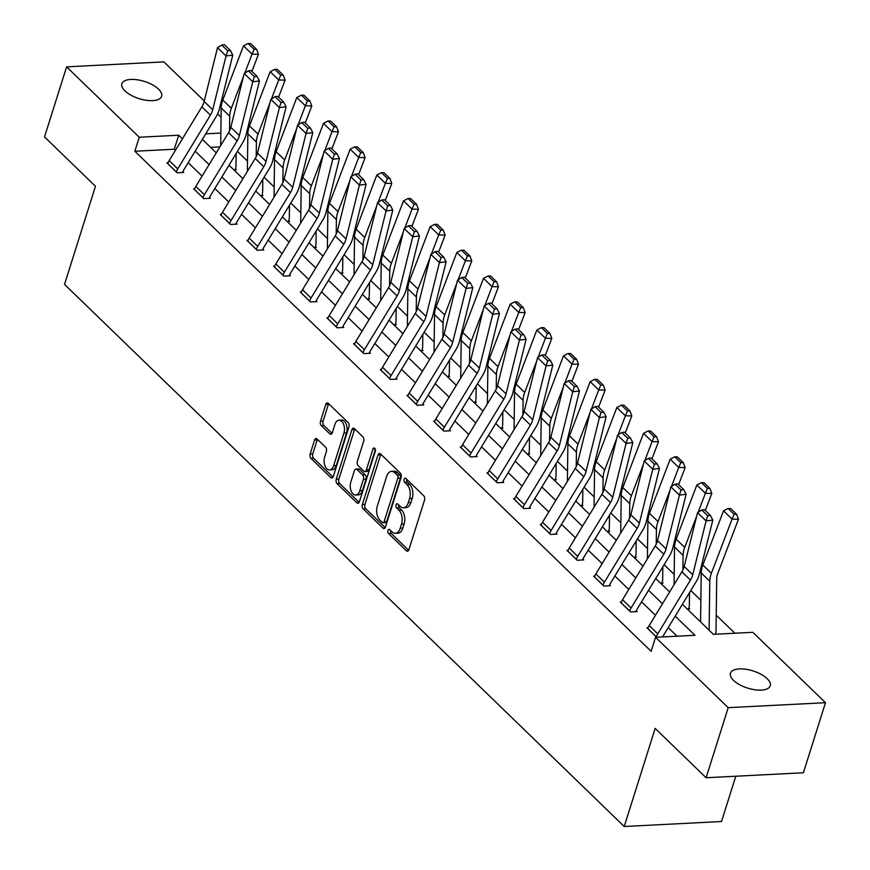 <?xml version="1.0" encoding="UTF-8"?>
<svg xmlns="http://www.w3.org/2000/svg" width="870" height="870" viewBox="0 0 870 870"><rect width="100%" height="100%" fill="white"/><g stroke="black" fill="none" stroke-linecap="round" stroke-linejoin="round"><path stroke-width="1.3" d="M387.966 530.439A2.24 1.316 -92.9 0 0 388.542 533.506L406.366 550.775A3.197 1.881 -92.9 0 0 407.399 551.21A3.197 1.881 -92.9 0 0 408.911 549.644L424.527 500.119A3.197 1.881 -92.9 0 0 423.712 495.748L405.888 478.478A2.24 1.316 -92.9 0 0 405.17 478.163A2.24 1.316 -92.9 0 0 404.104 479.261A2.24 1.316 -92.9 0 0 404.67 482.328L406.975 484.568A10.233 6.025 -92.9 0 1 409.574 498.564L408.269 502.697A10.233 6.025 -92.9 0 1 403.43 507.71A10.233 6.025 -92.9 0 1 400.124 506.296L397.818 504.067A2.24 1.316 -92.9 0 0 397.101 503.752A2.24 1.316 -92.9 0 0 396.035 504.85A2.24 1.316 -92.9 0 0 396.6 507.917L398.917 510.146A10.233 6.025 -92.9 0 1 401.505 524.153L400.2 528.286A10.233 6.025 -92.9 0 1 395.361 533.299A10.233 6.025 -92.9 0 1 392.055 531.885L389.749 529.645A2.24 1.316 -92.9 0 0 389.031 529.341A2.24 1.316 -92.9 0 0 387.966 530.439M390.565 530.439A2.24 1.316 -92.9 0 0 391.163 533.364L408.639 550.286M406.692 479.261A2.24 1.316 -92.9 0 0 407.301 482.197L409.607 484.427L406.975 484.568M398.623 504.85A2.24 1.316 -92.9 0 0 399.232 507.775L401.538 510.016L398.917 510.146M158.579 89.175A20.847 9.004 -162.5 0 1 161.635 96.309A20.847 9.004 -162.5 0 1 146.138 100.267A20.847 9.004 -162.5 0 1 124.921 90.893A20.847 9.004 -162.5 0 1 121.865 83.77A20.847 9.004 -162.5 0 1 137.362 79.801A20.847 9.004 -162.5 0 1 158.579 89.175M767.166 678.654A20.847 9.004 -162.5 0 1 770.233 685.788A20.847 9.004 -162.5 0 1 754.736 689.747A20.847 9.004 -162.5 0 1 733.519 680.383A20.847 9.004 -162.5 0 1 730.452 673.25A20.847 9.004 -162.5 0 1 745.949 669.28A20.847 9.004 -162.5 0 1 767.166 678.654M317.082 438.98A3.197 1.881 -92.9 0 0 316.06 438.534A3.197 1.881 -92.9 0 0 314.538 440.1L310.166 453.999A3.197 1.881 -92.9 0 0 310.971 458.37L330.774 477.554A3.197 1.881 -92.9 0 0 331.807 477.989A3.197 1.881 -92.9 0 0 333.319 476.423L348.935 426.898A3.197 1.881 -92.9 0 0 348.12 422.526L328.316 403.343A3.197 1.881 -92.9 0 0 327.294 402.908A3.197 1.881 -92.9 0 0 325.772 404.474L320.486 421.254A3.197 1.881 -92.9 0 0 321.291 425.637L329.763 433.836A3.197 1.881 -92.9 0 0 330.796 434.282A3.197 1.881 -92.9 0 0 332.318 432.716L334.939 424.386A8.559 5.046 -92.9 0 1 338.985 420.199A8.559 5.046 -92.9 0 1 343.628 424.386A8.559 5.046 -92.9 0 1 343.911 433.086L333.634 465.689A8.559 5.046 -92.9 0 1 329.589 469.887A8.559 5.046 -92.9 0 1 324.945 465.689A8.559 5.046 -92.9 0 1 324.662 456.989L326.37 451.563A3.197 1.881 -92.9 0 0 325.565 447.18L317.082 438.98M682.395 604.324L713.389 634.339L752.822 632.316L825.478 702.699L803.391 772.767L706.103 777.747L655.164 728.397L624.236 826.5L64.532 284.381L95.461 186.278L44.522 136.927L66.609 66.859L163.897 61.879L204.276 100.996M706.103 777.747L728.201 707.669L655.545 637.297L694.978 635.285L675.207 616.134M175.414 150.325L174.283 149.227L134.85 151.25L651.13 651.315L655.545 637.297M134.85 151.25L139.265 137.232L66.609 66.859M362.344 504.546A3.197 1.881 -92.9 0 0 363.16 508.917L382.963 528.101A3.197 1.881 -92.9 0 0 383.985 528.536A3.197 1.881 -92.9 0 0 385.508 526.97L401.113 477.445A3.197 1.881 -92.9 0 0 400.309 473.073L380.505 453.89A3.197 1.881 -92.9 0 0 379.472 453.455A3.197 1.881 -92.9 0 0 377.961 455.021L362.344 504.546L364.976 504.404A3.197 1.881 -92.9 0 0 365.791 508.787L385.225 527.611M356.863 502.827L337.06 483.644A3.197 1.881 -92.9 0 1 336.255 479.272L351.871 429.747A3.197 1.881 -92.9 0 1 353.383 428.181A3.197 1.881 -92.9 0 1 354.416 428.616L362.888 436.827A3.197 1.881 -92.9 0 1 363.693 441.21L357.363 461.285A3.197 1.881 -92.9 0 0 358.179 465.667L363.801 471.105A3.197 1.881 -92.9 0 0 364.824 471.551A3.197 1.881 -92.9 0 0 366.346 469.985L372.936 449.072A2.24 1.316 -92.9 0 1 373.991 447.974A2.24 1.316 -92.9 0 1 375.209 449.072A2.24 1.316 -92.9 0 1 375.285 451.356L359.408 501.696A3.197 1.881 -92.9 0 1 357.896 503.262A3.197 1.881 -92.9 0 1 356.863 502.827L358.875 502.719M624.236 826.5L721.513 821.519L735.792 776.225M677.045 636.198L668.214 627.64M655.447 615.286L641.538 601.812M628.782 589.458L614.872 575.983M602.116 563.619L588.207 550.144M575.451 537.79L561.531 524.316M548.774 511.962L534.865 498.488M522.109 486.134L508.2 472.66M495.443 460.295L481.534 446.821M468.767 434.467L454.858 420.993M442.101 408.639L428.192 395.165M415.436 382.8L401.527 369.326M388.77 356.972L374.85 343.498M362.094 331.144L348.185 317.67M335.428 305.316L321.519 291.841M308.763 279.477L294.854 266.002M282.087 253.648L268.177 240.174M255.421 227.82L241.512 214.346M228.756 201.981L214.846 188.507M202.09 176.153L188.181 162.679M648.106 627.759L646.943 627.814L656.665 637.242M621.441 601.931L620.266 601.986L630.522 611.925L637.101 611.588L636.242 610.762M594.765 576.092L593.601 576.157L603.856 586.086L610.436 585.749L609.576 584.923M568.099 550.264L566.936 550.329L577.191 560.258L583.759 559.921L582.911 559.095M541.434 524.436L540.259 524.49L550.525 534.43L557.094 534.093L556.235 533.266M514.768 498.597L513.594 498.662L523.849 508.602L530.428 508.265L529.569 507.428M488.092 472.769L486.928 472.834L497.183 482.763L503.752 482.426L502.903 481.599M461.426 446.941L460.263 446.995L470.518 456.935L477.086 456.598L476.238 455.771M434.761 421.113L433.586 421.167L443.852 431.107L450.421 430.77L449.562 429.943M408.084 395.274L406.921 395.339L417.176 405.268L423.755 404.931L422.896 404.104M381.419 369.445L380.255 369.511L390.51 379.44L397.079 379.103L396.231 378.276M354.753 343.617L353.579 343.672L363.845 353.611L370.413 353.274L369.554 352.448M328.088 317.789L326.913 317.844L337.168 327.783L343.748 327.446L342.889 326.62M301.411 291.95L300.248 292.015L310.503 301.944L317.082 301.607L316.223 300.781M274.746 266.122L273.582 266.176L283.837 276.116L290.406 275.779L289.558 274.953M248.08 240.294L246.906 240.348L257.172 250.288L263.74 249.951L262.881 249.124M221.404 214.455L220.24 214.52L230.496 224.449L237.075 224.123L236.216 223.285M194.739 188.627L193.575 188.692L203.83 198.621L210.399 198.284L209.55 197.457M168.073 162.799L166.909 162.853L177.165 172.793L183.733 172.456L182.885 171.629M734.889 633.24L716.227 615.166M700.861 600.289L690.791 590.523M674.196 574.45L664.114 564.695M647.53 548.622L637.449 538.867M620.854 522.794L610.783 513.028M594.188 496.966L584.118 487.2M567.523 471.127L557.442 461.372M540.857 445.299L530.776 435.544M514.181 419.471L504.111 409.705M487.515 393.631L477.434 383.877M460.85 367.803L450.769 358.048M434.173 341.975L424.103 332.209M407.508 316.147L397.438 306.381M380.842 290.308L370.761 280.553M354.177 264.48L344.096 254.725M327.501 238.652L317.43 228.886M300.835 212.813L290.754 203.058M274.17 186.985L264.089 177.23M247.493 161.157L237.423 151.391M219.882 146.899L210.627 147.367M687.246 609.022L689.682 608.891L688.833 608.065M660.58 583.194L663.016 583.063L662.157 582.237M633.915 557.355L636.351 557.235L635.491 556.408M607.238 531.526L609.674 531.396L608.826 530.569M580.573 505.698L583.009 505.568L582.15 504.741M553.907 479.859L556.343 479.74L555.484 478.913M527.231 454.031L529.667 453.912L528.819 453.085M500.565 428.203L503.001 428.073L502.153 427.246M473.9 402.375L476.336 402.244L475.477 401.418M447.234 376.536L449.67 376.416L448.811 375.59M420.558 350.708L422.994 350.588L422.146 349.751M393.892 324.88L396.328 324.749L395.469 323.923M367.227 299.041L369.663 298.921L368.804 298.095M340.551 273.213L342.987 273.093L342.138 272.267M313.885 247.384L316.321 247.254L315.473 246.427M287.22 221.556L289.656 221.426L288.796 220.599M260.554 195.717L262.99 195.598L262.131 194.771M233.878 169.889L236.314 169.77L235.465 168.932M825.478 702.699L728.201 707.669M217.62 113.926L221.067 117.254M202.362 139.363L216.271 152.837M229.027 165.191L242.937 178.665M255.704 191.019L269.613 204.493M282.369 216.847L296.278 230.322M309.035 242.686L322.944 256.161M335.7 268.515L349.62 281.989M362.377 294.343L376.286 307.817M389.042 320.182L402.951 333.656M415.708 346.01L429.617 359.484M442.384 371.838L456.293 385.312M469.05 397.666L482.959 411.14M495.715 423.505L509.624 436.979M522.381 449.333L536.29 462.807M549.057 475.161L562.966 488.635M575.722 501L589.632 514.474M602.388 526.828L616.297 540.303M629.053 552.657L642.973 566.131M655.73 578.485L669.639 591.959M220.86 133.056L205.722 133.828M182.417 138.808L178.709 135.22L139.265 137.232M662.451 603.769L648.541 590.295M635.785 577.941L621.876 564.467M609.12 552.113L595.211 538.639M582.443 526.285L568.534 512.811M555.778 500.446L541.869 486.972M529.112 474.618L515.203 461.143M502.447 448.789L488.538 435.315M475.77 422.95L461.861 409.476M449.105 397.122L435.196 383.648M422.439 371.294L408.53 357.82M395.774 345.466L381.854 331.992M369.097 319.627L355.188 306.153M342.432 293.799L328.523 280.325M315.767 267.971L301.857 254.497M289.09 242.132L275.181 228.658M262.425 216.304L248.516 202.83M235.759 190.476L221.85 177.001M209.094 164.647L195.174 151.173M174.283 149.227L178.709 135.22M395.361 533.299L397.981 533.169A10.233 6.025 -92.9 0 0 402.832 528.144L400.2 528.286M401.538 510.016A10.233 6.025 -92.9 0 1 404.137 524.023L402.832 528.144M403.43 507.71L406.051 507.58A10.233 6.025 -92.9 0 0 410.901 502.566L408.269 502.697M409.607 484.427A10.233 6.025 -92.9 0 1 412.206 498.434L410.901 502.566M380.864 454.238A3.197 1.881 -92.9 0 0 380.592 454.89L364.976 504.404M382.321 522.457A2.24 1.316 -92.9 0 0 383.05 522.772A2.24 1.316 -92.9 0 0 384.105 521.674L397.818 478.195A2.24 1.316 -92.9 0 0 397.242 475.14L394.817 472.78A10.233 6.025 -92.9 0 0 391.511 471.366A10.233 6.025 -92.9 0 0 386.671 476.379L377.297 506.101A10.233 6.025 -92.9 0 0 379.896 520.097L382.321 522.457M383.05 522.772L385.682 522.631A2.24 1.316 -92.9 0 0 386.737 521.532L384.105 521.674M391.511 471.366L394.143 471.225A10.233 6.025 -92.9 0 1 397.438 472.649L399.874 474.998A2.24 1.316 -92.9 0 1 400.439 478.065L386.737 521.532M359.136 502.338L339.691 483.513L337.06 483.644M354.775 428.964A3.197 1.881 -92.9 0 0 354.492 429.617L338.887 479.131A3.197 1.881 -92.9 0 0 339.691 483.513M364.824 471.551L367.455 471.42A3.197 1.881 -92.9 0 0 368.967 469.854L375.361 449.594M350.795 482.132A8.559 5.046 -92.9 0 0 351.088 490.821A8.559 5.046 -92.9 0 0 355.721 495.019A8.559 5.046 -92.9 0 0 359.767 490.821L363.388 479.337A3.197 1.881 -92.9 0 0 362.583 474.966L356.961 469.517A3.197 1.881 -92.9 0 0 355.928 469.071A3.197 1.881 -92.9 0 0 354.416 470.648L350.795 482.132M355.721 495.019L358.353 494.889A8.559 5.046 -92.9 0 0 362.398 490.691L359.767 490.821M355.928 469.071L358.56 468.941A3.197 1.881 -92.9 0 1 359.593 469.387L365.215 474.824A3.197 1.881 -92.9 0 1 366.02 479.207L362.398 490.691M329.589 469.887L332.209 469.746A8.559 5.046 -92.9 0 0 336.266 465.559L333.634 465.689M338.985 420.199L341.616 420.058A8.559 5.046 -92.9 0 1 346.249 424.255A8.559 5.046 -92.9 0 1 346.543 432.955L336.266 465.559M328.675 403.691A3.197 1.881 -92.9 0 0 328.403 404.343L323.107 421.123A3.197 1.881 -92.9 0 0 323.923 425.495L332.035 433.358M317.441 439.317A3.197 1.881 -92.9 0 0 317.169 439.97L312.787 453.857A3.197 1.881 -92.9 0 0 313.602 458.24L333.047 477.064M715.39 634.241L715.51 633.838A11.408 7.786 134.1 0 0 716.021 630.859L716.706 578.724A16.291 11.125 -45.9 0 1 717.783 573.439L738.467 519.26L732.072 519.096L711.377 573.276A24.436 16.693 134.1 0 0 709.768 581.193L709.126 630.217M734.095 514.257L736.651 514.322L730.669 508.526L728.114 508.461L734.095 514.257L732.072 519.096L723.525 510.82L702.829 564.989A24.436 16.693 134.1 0 0 701.22 572.917L700.578 621.93M723.525 510.82L728.114 508.461M736.651 514.322L738.467 519.26M647.791 628.651L647.813 628.586A11.408 7.786 -45.9 0 1 649.205 625.563L681.906 571.786A16.291 11.125 134.1 0 0 684.19 566.446L697.544 512.637L706.092 520.923L707.723 515.801L710.409 515.464L704.428 509.679L701.742 510.005L707.723 515.801M662.809 636.927L662.929 636.535A3.262 2.229 134.1 0 1 663.332 635.665L696.033 581.899A24.436 16.693 -45.9 0 0 699.447 573.885L712.813 520.075L706.092 520.923L692.737 574.722A16.291 11.125 134.1 0 1 690.454 580.062L657.753 633.838A11.408 7.786 -45.9 0 0 656.361 636.873L656.339 636.927M712.813 520.075L710.409 515.464M701.742 510.005L697.544 512.637M688.551 608.957L688.844 608.01A11.408 7.786 134.1 0 0 689.355 605.02L689.518 592.622M705.276 510.494L711.801 493.431L705.396 493.268L698.142 512.267M696.696 516.051L684.712 547.437A24.436 16.693 134.1 0 0 683.102 555.364L682.906 569.948M707.43 488.429L709.985 488.494L704.004 482.698L701.448 482.632L707.43 488.429L705.396 493.268L696.848 484.981L676.164 539.161A24.436 16.693 134.1 0 0 674.554 547.078L674.065 584.694M696.848 484.981L701.448 482.632M709.985 488.494L711.801 493.431M661.885 583.117L662.179 582.182A11.408 7.786 134.1 0 0 662.679 579.192L662.842 566.783M678.611 484.666L685.125 467.603L678.73 467.429L671.477 486.439M670.03 490.223L658.046 521.608A24.436 16.693 134.1 0 0 656.437 529.525L656.241 544.12M680.764 462.59L683.32 462.666L677.338 456.87L674.772 456.804L680.764 462.59L678.73 467.429L670.183 459.153L649.498 513.333A24.436 16.693 134.1 0 0 647.889 521.25L647.389 558.866M670.183 459.153L674.772 456.804M683.32 462.666L685.125 467.603M621.126 602.812L621.147 602.758A11.408 7.786 -45.9 0 1 622.539 599.724L655.24 545.958A16.291 11.125 134.1 0 0 657.513 540.618L670.879 486.808L679.426 495.095L681.058 489.973L683.744 489.636L677.763 483.84L675.076 484.177L681.058 489.973M635.97 611.643L636.264 610.696A3.262 2.229 134.1 0 1 636.666 609.837L669.367 556.06A24.436 16.693 -45.9 0 0 672.782 548.056L686.136 494.247L679.426 495.095L666.061 548.894A16.291 11.125 134.1 0 1 663.788 554.233L631.087 608.01A11.408 7.786 -45.9 0 0 629.695 611.034L629.673 611.099M686.136 494.247L683.744 489.636M675.076 484.177L670.879 486.808M594.46 576.984L594.471 576.93A11.408 7.786 -45.9 0 1 595.863 573.895L628.575 520.119A16.291 11.125 134.1 0 0 630.848 514.779L644.213 460.98L652.761 469.256L654.392 464.145L657.078 463.808L651.086 458.012L648.4 458.349L654.392 464.145M609.294 585.814L609.598 584.868A3.262 2.229 134.1 0 1 609.99 584.009L642.702 530.232A24.436 16.693 -45.9 0 0 646.116 522.217L659.471 468.419L652.761 469.256L639.396 523.066A16.291 11.125 134.1 0 1 637.123 528.405L604.411 582.171A11.408 7.786 -45.9 0 0 603.019 585.205L603.008 585.26M659.471 468.419L657.078 463.808M648.4 458.349L644.213 460.98M635.209 557.289L635.513 556.343A11.408 7.786 134.1 0 0 636.014 553.363L636.177 540.955M651.945 458.838L658.459 441.775L652.065 441.601L644.811 460.6M643.365 464.384L631.381 495.78A24.436 16.693 134.1 0 0 629.76 503.697L629.575 518.281M654.088 436.762L656.654 436.827L650.662 431.031L648.106 430.965L654.088 436.762L652.065 441.601L643.517 433.325L622.833 487.504A24.436 16.693 134.1 0 0 621.213 495.421L620.723 533.027M643.517 433.325L648.106 430.965M656.654 436.827L658.459 441.775M608.543 531.461L608.837 530.515A11.408 7.786 134.1 0 0 609.348 527.535L609.511 515.127M625.269 433.01L631.794 415.936L625.389 415.773L618.135 434.772M616.689 438.556L604.704 469.952A24.436 16.693 134.1 0 0 603.095 477.869L602.91 492.453M627.422 410.934L629.978 410.999L623.997 405.202L621.441 405.137L627.422 410.934L625.389 415.773L616.841 407.486L596.157 461.665A24.436 16.693 134.1 0 0 594.547 469.593L594.058 507.199M616.841 407.486L621.441 405.137M629.978 410.999L631.794 415.936M581.878 505.633L582.171 504.687A11.408 7.786 134.1 0 0 582.682 501.696L582.835 489.288M598.604 407.171L605.118 390.108L598.723 389.934L591.469 408.943M590.023 412.728L578.039 444.113A24.436 16.693 134.1 0 0 576.429 452.041L576.234 466.624M600.757 385.105L603.312 385.171L597.331 379.374L594.775 379.309L600.757 385.105L598.723 389.934L590.175 381.658L569.491 435.837A24.436 16.693 134.1 0 0 567.882 443.754L567.381 481.371M590.175 381.658L594.775 379.309M603.312 385.171L605.118 390.108M567.784 551.156L567.805 551.101A11.408 7.786 -45.9 0 1 569.197 548.067L601.909 494.29A16.291 11.125 134.1 0 0 604.182 488.951L617.537 435.152L626.085 443.428L627.716 438.317L630.402 437.98L624.421 432.183L621.735 432.52L627.716 438.317M582.628 559.986L582.922 559.04A3.262 2.229 134.1 0 1 583.324 558.17L616.036 504.404A24.436 16.693 -45.9 0 0 619.44 496.389L632.805 442.591L626.085 443.428L612.73 497.227A16.291 11.125 134.1 0 1 610.457 502.566L577.745 556.343A11.408 7.786 -45.9 0 0 576.353 559.377L576.332 559.432M632.805 442.591L630.402 437.98M621.735 432.52L617.537 435.152M541.118 525.317L541.14 525.262A11.408 7.786 -45.9 0 1 542.532 522.228L575.233 468.462A16.291 11.125 134.1 0 0 577.506 463.123L590.871 409.313L599.419 417.6L601.05 412.478L603.736 412.141L597.755 406.344L595.069 406.681L601.05 412.478M555.963 534.147L556.256 533.212A3.262 2.229 134.1 0 1 556.659 532.342L589.36 478.565A24.436 16.693 -45.9 0 0 592.774 470.561L606.129 416.752L599.419 417.6L586.054 471.399A16.291 11.125 134.1 0 1 583.781 476.738L551.08 530.515A11.408 7.786 -45.9 0 0 549.688 533.549L549.666 533.604M606.129 416.752L603.736 412.141M595.069 406.681L590.871 409.313M514.453 499.489L514.464 499.434A11.408 7.786 -45.9 0 1 515.856 496.4L548.568 442.634A16.291 11.125 134.1 0 0 550.84 437.284L564.206 383.485L572.754 391.761L574.385 386.65L577.071 386.313L571.09 380.516L568.404 380.853L574.385 386.65M529.286 508.319L529.591 507.373A3.262 2.229 134.1 0 1 529.982 506.514L562.694 452.737A24.436 16.693 -45.9 0 0 566.109 444.722L579.463 390.924L572.754 391.761L559.388 445.57A16.291 11.125 134.1 0 1 557.115 450.91L524.403 504.676A11.408 7.786 -45.9 0 0 523.011 507.71L523 507.765M579.463 390.924L577.071 386.313M568.404 380.853L564.206 383.485M555.201 479.794L555.506 478.859A11.408 7.786 134.1 0 0 556.006 475.868L556.169 463.46M571.938 381.343L578.452 364.28L572.058 364.106L564.804 383.115M563.358 386.9L551.373 418.285A24.436 16.693 134.1 0 0 549.764 426.202L549.568 440.785M574.091 359.267L576.647 359.343L570.666 353.546L568.099 353.47L574.091 359.267L572.058 364.106L563.51 355.83L542.826 410.009A24.436 16.693 134.1 0 0 541.216 417.926L540.716 455.532M563.51 355.83L568.099 353.47M576.647 359.343L578.452 364.28M487.776 473.661L487.798 473.606A11.408 7.786 -45.9 0 1 489.19 470.572L521.902 416.795A16.291 11.125 134.1 0 0 524.175 411.456L537.529 357.657L546.077 365.933L547.708 360.822L550.395 360.484L544.413 354.688L541.727 355.025L547.708 360.822M502.621 482.491L502.925 481.545A3.262 2.229 134.1 0 1 503.317 480.675L536.029 426.909A24.436 16.693 -45.9 0 0 539.433 418.894L552.798 365.096L546.077 365.933L532.723 419.731A16.291 11.125 134.1 0 1 530.45 425.082L497.738 478.848A11.408 7.786 -45.9 0 0 496.346 481.882L496.324 481.936M552.798 365.096L550.395 360.484M541.727 355.025L537.529 357.657M528.536 453.966L528.829 453.02A11.408 7.786 134.1 0 0 529.341 450.04L529.504 437.632M545.272 355.515L551.787 338.452L545.392 338.278L538.128 357.276M536.692 361.061L524.697 392.457A24.436 16.693 134.1 0 0 523.087 400.374L522.903 414.957M547.415 333.438L549.981 333.504L543.989 327.707L541.434 327.642L547.415 333.438L545.392 338.278L536.844 330.002L516.16 384.17A24.436 16.693 134.1 0 0 514.54 392.098L514.05 429.704M536.844 330.002L541.434 327.642M549.981 333.504L551.787 338.452M461.111 447.832L461.133 447.767A11.408 7.786 -45.9 0 1 462.525 444.744L495.237 390.967A16.291 11.125 134.1 0 0 497.51 385.627L510.864 331.829L519.412 340.105L521.043 334.983L523.729 334.646L517.748 328.86L515.062 329.186L521.043 334.983M475.955 456.652L476.249 455.717A3.262 2.229 134.1 0 1 476.651 454.847L509.352 401.081A24.436 16.693 -45.9 0 0 512.767 393.066L526.132 339.256L519.412 340.105L506.057 393.903A16.291 11.125 134.1 0 1 503.773 399.243L471.072 453.02A11.408 7.786 -45.9 0 0 469.68 456.054L469.659 456.108M526.132 339.256L523.729 334.646M515.062 329.186L510.864 331.829M501.87 428.138L502.164 427.192A11.408 7.786 134.1 0 0 502.675 424.201L502.838 411.804M518.596 329.676L525.121 312.613L518.716 312.45L511.462 331.448M510.016 335.233L498.031 366.618A24.436 16.693 134.1 0 0 496.422 374.546L496.226 389.129M520.749 307.61L523.305 307.675L517.324 301.879L514.768 301.814L520.749 307.61L518.716 312.45L510.168 304.163L489.484 358.342A24.436 16.693 134.1 0 0 487.874 366.259L487.385 403.876M510.168 304.163L514.768 301.814M523.305 307.675L525.121 312.613M434.445 421.993L434.467 421.939A11.408 7.786 -45.9 0 1 435.859 418.905L468.56 365.139A16.291 11.125 134.1 0 0 470.833 359.799L484.198 305.99L492.746 314.277L494.377 309.154L497.064 308.817L491.082 303.021L488.396 303.358L494.377 309.154M449.29 430.824L449.583 429.878A3.262 2.229 134.1 0 1 449.986 429.019L482.687 375.242A24.436 16.693 -45.9 0 0 486.102 367.238L499.456 313.428L492.746 314.277L479.381 368.075A16.291 11.125 134.1 0 1 477.108 373.415L444.407 427.192A11.408 7.786 -45.9 0 0 443.015 430.215L442.993 430.28M499.456 313.428L497.064 308.817M488.396 303.358L484.198 305.99M475.205 402.299L475.498 401.364A11.408 7.786 134.1 0 0 475.999 398.373L476.162 385.965M491.931 303.847L498.445 286.785L492.05 286.611L484.797 305.62M483.35 309.405L471.366 340.79A24.436 16.693 134.1 0 0 469.756 348.707L469.561 363.301M494.084 281.771L496.639 281.847L490.658 276.051L488.092 275.986L494.084 281.771L492.05 286.611L483.502 278.335L462.818 332.514A24.436 16.693 134.1 0 0 461.209 340.431L460.708 378.048M483.502 278.335L488.092 275.986M496.639 281.847L498.445 286.785M407.78 396.165L407.791 396.111A11.408 7.786 -45.9 0 1 409.183 393.077L441.895 339.3A16.291 11.125 134.1 0 0 444.168 333.96L457.533 280.162L466.081 288.438L467.712 283.326L470.398 282.989L464.406 277.193L461.72 277.53L467.712 283.326M422.613 404.996L422.918 404.05A3.262 2.229 134.1 0 1 423.309 403.191L456.021 349.414A24.436 16.693 -45.9 0 0 459.436 341.399L472.791 287.6L466.081 288.438L452.715 342.247A16.291 11.125 134.1 0 1 450.442 347.587L417.73 401.353A11.408 7.786 -45.9 0 0 416.338 404.387L416.328 404.441M472.791 287.6L470.398 282.989M461.72 277.53L457.533 280.162M448.528 376.471L448.833 375.535A11.408 7.786 134.1 0 0 449.333 372.545L449.496 360.137M465.265 278.019L471.779 260.957L465.385 260.782L458.131 279.781M456.685 283.566L444.7 314.962A24.436 16.693 134.1 0 0 443.08 322.879L442.895 337.462M467.407 255.943L469.974 256.008L463.982 250.223L461.426 250.147L467.407 255.943L465.385 260.782L456.837 252.507L436.153 306.686A24.436 16.693 134.1 0 0 434.532 314.603L434.043 352.209M456.837 252.507L461.426 250.147M469.974 256.008L471.779 260.957M381.103 370.337L381.125 370.283A11.408 7.786 -45.9 0 1 382.517 367.249L415.229 313.472A16.291 11.125 134.1 0 0 417.502 308.132L430.857 254.334L439.404 262.609L441.036 257.498L443.722 257.161L437.74 251.365L435.054 251.702L441.036 257.498M395.948 379.168L396.241 378.222A3.262 2.229 134.1 0 1 396.644 377.352L429.356 323.586A24.436 16.693 -45.9 0 0 432.76 315.571L446.125 261.772L439.404 262.609L426.05 316.408A16.291 11.125 134.1 0 1 423.777 321.748L391.065 375.525A11.408 7.786 -45.9 0 0 389.673 378.559L389.651 378.613M446.125 261.772L443.722 257.161M435.054 251.702L430.857 254.334M421.863 350.643L422.157 349.696A11.408 7.786 134.1 0 0 422.668 346.717L422.831 334.308M438.6 252.191L445.114 235.117L438.719 234.954L431.455 253.953M430.008 257.737L418.024 289.134A24.436 16.693 134.1 0 0 416.415 297.051L416.23 311.634M440.742 230.115L443.298 230.18L437.316 224.384L434.761 224.319L440.742 230.115L438.719 234.954L430.171 226.668L409.476 280.847A24.436 16.693 134.1 0 0 407.867 288.775L407.377 326.38M430.171 226.668L434.761 224.319M443.298 230.18L445.114 235.117M354.438 344.498L354.46 344.444A11.408 7.786 -45.9 0 1 355.852 341.41L388.553 287.644A16.291 11.125 134.1 0 0 390.837 282.304L404.191 228.495L412.739 236.781L414.37 231.659L417.056 231.322L411.075 225.526L408.389 225.863L414.37 231.659M369.282 353.329L369.576 352.394A3.262 2.229 134.1 0 1 369.978 351.523L402.679 297.747A24.436 16.693 -45.9 0 0 406.094 289.743L419.449 235.933L412.739 236.781L399.373 290.58A16.291 11.125 134.1 0 1 397.101 295.92L364.399 349.696A11.408 7.786 -45.9 0 0 363.007 352.731L362.986 352.785M419.449 235.933L417.056 231.322M408.389 225.863L404.191 228.495M395.197 324.814L395.491 323.868A11.408 7.786 134.1 0 0 396.002 320.878L396.165 308.48M411.923 226.352L418.437 209.289L412.043 209.115L404.789 228.125M403.343 231.909L391.359 263.295A24.436 16.693 134.1 0 0 389.749 271.222L389.553 285.806M414.076 204.287L416.632 204.352L410.651 198.556L408.095 198.49L414.076 204.287L412.043 209.115L403.495 200.839L382.811 255.019A24.436 16.693 134.1 0 0 381.201 262.936L380.701 300.552M403.495 200.839L408.095 198.49M416.632 204.352L418.437 209.289M327.772 318.67L327.783 318.616A11.408 7.786 -45.9 0 1 329.186 315.582L361.887 261.816A16.291 11.125 134.1 0 0 364.16 256.465L377.526 202.666L386.073 210.942L387.705 205.831L390.391 205.494L384.409 199.698L381.723 200.035L387.705 205.831M342.617 327.501L342.91 326.554A3.262 2.229 134.1 0 1 343.302 325.695L376.014 271.918A24.436 16.693 -45.9 0 0 379.429 263.904L392.783 210.105L386.073 210.942L372.708 264.752A16.291 11.125 134.1 0 1 370.435 270.091L337.723 323.857A11.408 7.786 -45.9 0 0 336.331 326.892L336.32 326.946M392.783 210.105L390.391 205.494M381.723 200.035L377.526 202.666M368.521 298.976L368.826 298.04A11.408 7.786 134.1 0 0 369.326 295.05L369.489 282.641M385.258 200.524L391.772 183.461L385.377 183.287L378.124 202.297M376.677 206.081L364.693 237.466A24.436 16.693 134.1 0 0 363.084 245.383L362.888 259.978M387.411 178.448L389.967 178.524L383.985 172.728L381.419 172.651L387.411 178.448L385.377 183.287L376.83 175.011L356.145 229.191A24.436 16.693 134.1 0 0 354.536 237.108L354.036 274.713M376.83 175.011L381.419 172.651M389.967 178.524L391.772 183.461M301.107 292.842L301.118 292.788A11.408 7.786 -45.9 0 1 302.51 289.753L335.222 235.977A16.291 11.125 134.1 0 0 337.495 230.637L350.849 176.838L359.397 185.114L361.028 180.003L363.714 179.666L357.733 173.869L355.047 174.207L361.028 180.003M315.94 301.672L316.245 300.726A3.262 2.229 134.1 0 1 316.637 299.856L349.349 246.09A24.436 16.693 -45.9 0 0 352.752 238.075L366.118 184.277L359.397 185.114L346.042 238.913A16.291 11.125 134.1 0 1 343.77 244.263L311.058 298.029A11.408 7.786 -45.9 0 0 309.666 301.063L309.655 301.118M366.118 184.277L363.714 179.666M355.047 174.207L350.849 176.838M341.856 273.147L342.16 272.201A11.408 7.786 134.1 0 0 342.66 269.221L342.823 256.813M358.592 174.696L365.106 157.633L358.712 157.459L351.447 176.458M350.012 180.242L338.028 211.638A24.436 16.693 134.1 0 0 336.407 219.555L336.222 234.139M360.735 152.62L363.301 152.685L357.309 146.889L354.753 146.823L360.735 152.62L358.712 157.459L350.164 149.183L329.48 203.352A24.436 16.693 134.1 0 0 327.859 211.279L327.37 248.885M350.164 149.183L354.753 146.823M363.301 152.685L365.106 157.633M274.431 267.014L274.452 266.949A11.408 7.786 -45.9 0 1 275.844 263.925L308.556 210.148A16.291 11.125 134.1 0 0 310.829 204.809L324.184 151.01L332.731 159.286L334.363 154.164L337.049 153.827L331.068 148.041L328.381 148.378L334.363 154.164M289.275 275.833L289.569 274.898A3.262 2.229 134.1 0 1 289.971 274.028L322.672 220.262A24.436 16.693 -45.9 0 0 326.087 212.247L339.452 158.449L332.731 159.286L319.377 213.085A16.291 11.125 134.1 0 1 317.104 218.424L284.392 272.201A11.408 7.786 -45.9 0 0 283 275.235L282.978 275.29M339.452 158.449L337.049 153.827M328.381 148.378L324.184 151.01M315.19 247.319L315.484 246.373A11.408 7.786 134.1 0 0 315.995 243.382L316.158 230.985M331.916 148.868L338.441 131.794L332.035 131.631L324.782 150.63M323.335 154.414L311.351 185.799A24.436 16.693 134.1 0 0 309.742 193.727L309.546 208.311M334.069 126.792L336.625 126.857L330.644 121.06L328.088 120.995L334.069 126.792L332.035 131.631L323.488 123.344L302.803 177.523A24.436 16.693 134.1 0 0 301.194 185.44L300.705 223.057M323.488 123.344L328.088 120.995M336.625 126.857L338.441 131.794M247.765 241.175L247.787 241.12A11.408 7.786 -45.9 0 1 249.179 238.086L281.88 184.32A16.291 11.125 134.1 0 0 284.153 178.981L297.518 125.171L306.066 133.458L307.697 128.336L310.383 127.999L304.402 122.202L301.716 122.54L307.697 128.336M262.609 250.005L262.903 249.07A3.262 2.229 134.1 0 1 263.305 248.2L296.007 194.423A24.436 16.693 -45.9 0 0 299.421 186.419L312.776 132.61L306.066 133.458L292.701 187.257A16.291 11.125 134.1 0 1 290.428 192.596L257.727 246.373A11.408 7.786 -45.9 0 0 256.335 249.396L256.313 249.462M312.776 132.61L310.383 127.999M301.716 122.54L297.518 125.171M288.525 221.48L288.818 220.545A11.408 7.786 134.1 0 0 289.318 217.554L289.482 205.146M305.25 123.029L311.764 105.966L305.37 105.792L298.116 124.801M296.67 128.586L284.686 159.971A24.436 16.693 134.1 0 0 283.076 167.888L282.88 182.482M307.404 100.953L309.959 101.029L303.978 95.232L301.411 95.167L307.404 100.953L305.37 105.792L296.822 97.516L276.138 151.695A24.436 16.693 134.1 0 0 274.528 159.612L274.028 197.229M296.822 97.516L301.411 95.167M309.959 101.029L311.764 105.966M221.1 215.347L221.11 215.292A11.408 7.786 -45.9 0 1 222.502 212.258L255.214 158.481A16.291 11.125 134.1 0 0 257.487 153.142L270.853 99.343L279.401 107.619L281.032 102.508L283.718 102.171L277.726 96.374L275.04 96.711L281.032 102.508M235.933 224.177L236.238 223.231A3.262 2.229 134.1 0 1 236.629 222.372L269.341 168.595A24.436 16.693 -45.9 0 0 272.756 160.58L286.11 106.782L279.401 107.619L266.035 161.428A16.291 11.125 134.1 0 1 263.762 166.768L231.05 220.534A11.408 7.786 -45.9 0 0 229.658 223.568L229.647 223.623M286.11 106.782L283.718 102.171M275.04 96.711L270.853 99.343M261.848 195.652L262.153 194.717A11.408 7.786 134.1 0 0 262.653 191.726L262.816 179.318M278.585 97.201L285.099 80.138L278.704 79.964L271.451 98.962M270.005 102.747L258.02 134.143A24.436 16.693 134.1 0 0 256.4 142.06L256.215 156.643M280.727 75.124L283.294 75.19L277.302 69.404L274.746 69.328L280.727 75.124L278.704 79.964L270.157 71.688L249.472 125.867A24.436 16.693 134.1 0 0 247.852 133.784L247.363 171.39M270.157 71.688L274.746 69.328M283.294 75.19L285.099 80.138M194.423 189.519L194.445 189.464A11.408 7.786 -45.9 0 1 195.837 186.43L228.549 132.653A16.291 11.125 134.1 0 0 230.822 127.314L244.176 73.515L252.724 81.791L254.355 76.68L257.041 76.343L251.06 70.546L248.374 70.883L254.355 76.68M209.268 198.349L209.561 197.403A3.262 2.229 134.1 0 1 209.964 196.533L242.676 142.767A24.436 16.693 -45.9 0 0 246.079 134.752L259.445 80.953L252.724 81.791L239.37 135.589A16.291 11.125 134.1 0 1 237.097 140.94L204.385 194.706A11.408 7.786 -45.9 0 0 202.993 197.74L202.971 197.794M259.445 80.953L257.041 76.343M248.374 70.883L244.176 73.515M235.183 169.824L235.476 168.878A11.408 7.786 134.1 0 0 235.987 165.898L236.151 153.49M251.919 71.373L258.433 54.299L252.039 54.136L244.774 73.134M243.328 76.919L231.344 108.315A24.436 16.693 134.1 0 0 229.734 116.232L229.549 130.815M254.062 49.296L256.617 49.362L250.636 43.565L248.08 43.5L254.062 49.296L252.039 54.136L243.491 45.849L222.796 100.028A24.436 16.693 134.1 0 0 221.187 107.956L220.697 145.562M243.491 45.849L248.08 43.5M256.617 49.362L258.433 54.299M167.758 163.68L167.779 163.625A11.408 7.786 -45.9 0 1 169.171 160.591L201.873 106.825A16.291 11.125 134.1 0 0 204.156 101.485L217.511 47.676L226.059 55.963L227.69 50.841L230.376 50.503L224.395 44.707L221.709 45.044L227.69 50.841M182.602 172.51L182.896 171.575A3.262 2.229 134.1 0 1 183.298 170.705L215.999 116.928A24.436 16.693 -45.9 0 0 219.414 108.924L232.779 55.114L226.059 55.963L212.704 109.761A16.291 11.125 134.1 0 1 210.42 115.101L177.719 168.878A11.408 7.786 -45.9 0 0 176.327 171.912L176.305 171.966M232.779 55.114L230.376 50.503M221.709 45.044L217.511 47.676M391.163 533.364L388.542 533.506M407.301 482.197L404.67 482.328M399.232 507.775L396.6 507.917M404.137 524.023L401.505 524.153M412.206 498.434L409.574 498.564M408.378 550.666L406.366 550.775M380.592 454.89L377.961 455.021M384.964 527.992L382.963 528.101M365.791 508.787L363.16 508.917M400.439 478.065L397.818 478.195M399.874 474.998L397.242 475.14M397.438 472.649L394.817 472.78M338.887 479.131L336.255 479.272M354.492 429.617L351.871 429.747M368.967 469.854L366.346 469.985M375.166 448.963L372.936 449.072M366.02 479.207L363.388 479.337M365.215 474.824L362.583 474.966M359.593 469.387L356.961 469.517M346.543 432.955L343.911 433.086M331.774 433.738L329.763 433.836M323.923 425.495L321.291 425.637M323.107 421.123L320.486 421.254M328.403 404.343L325.772 404.474M332.786 477.445L330.774 477.554M313.602 458.24L310.971 458.37M312.787 453.857L310.166 453.999M317.169 439.97L314.538 440.1M711.377 573.276L702.829 564.989M709.768 581.193L701.22 572.917M647.813 628.586L656.361 636.873M681.906 571.786L690.454 580.062M684.19 566.446L692.737 574.722M649.205 625.563L657.753 633.838M684.712 547.437L676.164 539.161M683.102 555.364L674.554 547.078M658.046 521.608L649.498 513.333M656.437 529.525L647.889 521.25M621.147 602.758L629.695 611.034M655.24 545.958L663.788 554.233M657.513 540.618L666.061 548.894M622.539 599.724L631.087 608.01M594.471 576.93L603.019 585.205M628.575 520.119L637.123 528.405M630.848 514.779L639.396 523.066M595.863 573.895L604.411 582.171M631.381 495.78L622.833 487.504M629.76 503.697L621.213 495.421M604.704 469.952L596.157 461.665M603.095 477.869L594.547 469.593M578.039 444.113L569.491 435.837M576.429 452.041L567.882 443.754M567.805 551.101L576.353 559.377M601.909 494.29L610.457 502.566M604.182 488.951L612.73 497.227M569.197 548.067L577.745 556.343M541.14 525.262L549.688 533.549M575.233 468.462L583.781 476.738M577.506 463.123L586.054 471.399M542.532 522.228L551.08 530.515M514.464 499.434L523.011 507.71M548.568 442.634L557.115 450.91M550.84 437.284L559.388 445.57M515.856 496.4L524.403 504.676M551.373 418.285L542.826 410.009M549.764 426.202L541.216 417.926M487.798 473.606L496.346 481.882M521.902 416.795L530.45 425.082M524.175 411.456L532.723 419.731M489.19 470.572L497.738 478.848M524.697 392.457L516.16 384.17M523.087 400.374L514.54 392.098M461.133 447.767L469.68 456.054M495.237 390.967L503.773 399.243M497.51 385.627L506.057 393.903M462.525 444.744L471.072 453.02M498.031 366.618L489.484 358.342M496.422 374.546L487.874 366.259M434.467 421.939L443.015 430.215M468.56 365.139L477.108 373.415M470.833 359.799L479.381 368.075M435.859 418.905L444.407 427.192M471.366 340.79L462.818 332.514M469.756 348.707L461.209 340.431M407.791 396.111L416.338 404.387M441.895 339.3L450.442 347.587M444.168 333.96L452.715 342.247M409.183 393.077L417.73 401.353M444.7 314.962L436.153 306.686M443.08 322.879L434.532 314.603M381.125 370.283L389.673 378.559M415.229 313.472L423.777 321.748M417.502 308.132L426.05 316.408M382.517 367.249L391.065 375.525M418.024 289.134L409.476 280.847M416.415 297.051L407.867 288.775M354.46 344.444L363.007 352.731M388.553 287.644L397.101 295.92M390.837 282.304L399.373 290.58M355.852 341.41L364.399 349.696M391.359 263.295L382.811 255.019M389.749 271.222L381.201 262.936M327.783 318.616L336.331 326.892M361.887 261.816L370.435 270.091M364.16 256.465L372.708 264.752M329.186 315.582L337.723 323.857M364.693 237.466L356.145 229.191M363.084 245.383L354.536 237.108M301.118 292.788L309.666 301.063M335.222 235.977L343.77 244.263M337.495 230.637L346.042 238.913M302.51 289.753L311.058 298.029M338.028 211.638L329.48 203.352M336.407 219.555L327.859 211.279M274.452 266.949L283 275.235M308.556 210.148L317.104 218.424M310.829 204.809L319.377 213.085M275.844 263.925L284.392 272.201M311.351 185.799L302.803 177.523M309.742 193.727L301.194 185.44M247.787 241.12L256.335 249.396M281.88 184.32L290.428 192.596M284.153 178.981L292.701 187.257M249.179 238.086L257.727 246.373M284.686 159.971L276.138 151.695M283.076 167.888L274.528 159.612M221.11 215.292L229.658 223.568M255.214 158.481L263.762 166.768M257.487 153.142L266.035 161.428M222.502 212.258L231.05 220.534M258.02 134.143L249.472 125.867M256.4 142.06L247.852 133.784M194.445 189.464L202.993 197.74M228.549 132.653L237.097 140.94M230.822 127.314L239.37 135.589M195.837 186.43L204.385 194.706M231.344 108.315L222.796 100.028M229.734 116.232L221.187 107.956M167.779 163.625L176.327 171.912M201.873 106.825L210.42 115.101M204.156 101.485L212.704 109.761M169.171 160.591L177.719 168.878"/></g></svg>
